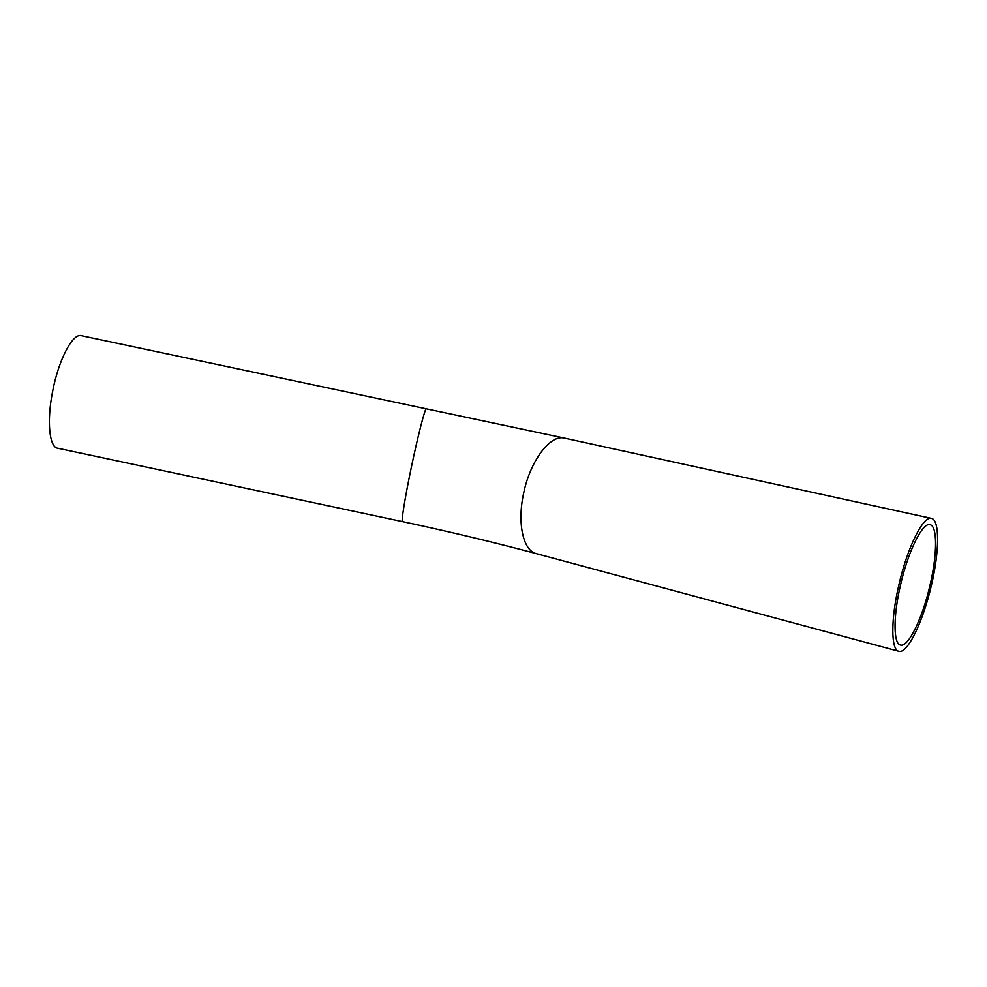 <?xml version="1.0" encoding="UTF-8"?>
<svg xmlns="http://www.w3.org/2000/svg" width="987" height="987" viewBox="0 0 987 987"><rect width="100%" height="100%" fill="white"/><g stroke="black" fill="none" stroke-linecap="round" stroke-linejoin="round"><path stroke-width="1.48" d="M930.112 584.785C922.635 617.961 908.126 648.052 900.329 645.029C893.371 643.623 893.161 616.394 900.44 585.316C908.114 551.153 922.685 522 930.038 524.714C937.539 525.985 937.292 554.373 930.112 584.785M898.651 651.26L536.089 553.584C493.87 542.258 449.332 531.598 402.486 521.617L57.715 448.234C49.35 447.407 46.636 421.338 52.582 391.605C58.566 359.724 72.742 332.94 81.316 335.666L564.589 438.154L931.457 518.397C939.772 519.791 939.464 551.227 931.543 584.76C923.289 621.329 907.275 654.615 898.651 651.26C890.99 649.705 890.718 619.713 898.775 585.34C907.25 547.563 923.351 515.424 931.457 518.397M402.486 521.617C401.03 522.271 405.003 497.485 411.271 467.641C417.92 435.711 425.261 407.323 426.433 408.495M536.089 553.584C523.147 550.512 517.028 522.987 523.641 493.229C530.315 460.46 550.549 434.07 564.589 438.154"/></g></svg>
